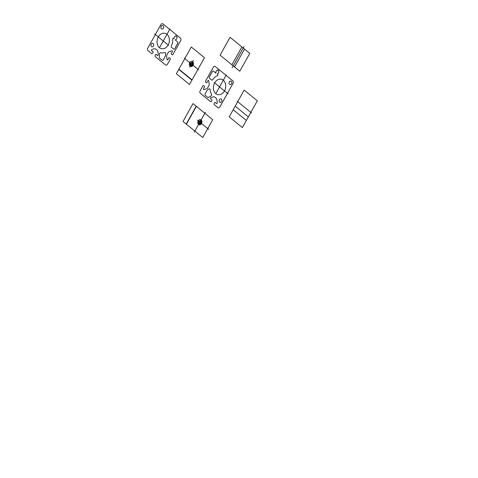 <?xml version="1.0" encoding="UTF-8"?>
<svg xmlns="http://www.w3.org/2000/svg" width="478" height="478" viewBox="0 0 478 478"><rect width="100%" height="100%" fill="white"/><g stroke="black" fill="none" stroke-linecap="round" stroke-linejoin="round"><path stroke-width="0.72" d="M224.493 90.934A7.881 6.095 -77.7 0 0 220.334 79.109A7.881 6.095 -77.7 0 0 213.857 90.695A7.881 6.095 -77.7 0 0 224.493 90.934M193.04 65.289A2.629 2.031 -77.7 0 0 191.654 61.351A2.629 2.031 -77.7 0 0 189.497 65.211A2.629 2.031 -77.7 0 0 193.04 65.289M190.262 62.624A2.085 1.613 -77.7 0 0 190.34 65.665A2.085 1.613 -77.7 0 0 192.754 64.918A2.085 1.613 -77.7 0 0 192.168 62.038M191.547 62.451L190.447 63.18L190.298 64.679L191.248 65.456L192.347 64.727L192.497 63.221L191.547 62.451M193.387 60.389L189.629 67.117M198.639 69.86L184.269 58.143M204.453 57.713L189.497 84.475L176.346 73.755L191.302 46.993L204.453 57.713M232.189 67.745L244.043 46.521M230.049 37.314L220.083 55.155L239.807 71.234L249.779 53.393L230.049 37.314M241.886 46.958L231.914 64.805M244.515 49.103L234.549 66.944M208.964 88.962L207.56 89.852A1.332 1.028 -77.7 0 0 207.153 90.27L205.098 93.951A1.052 0.813 -77.7 0 0 205.259 95.379L207.727 97.392A1.052 0.813 -77.7 0 0 208.587 97.381A14.704 11.382 102.3 0 1 211.019 95.976A1.052 0.813 -77.7 0 0 211.533 94.345A12.081 9.345 102.3 0 1 210.141 89.613A1.052 0.813 -77.7 0 0 208.964 88.962M221.607 101.569A1.787 1.38 -77.7 0 0 220.669 98.886A1.787 1.38 -77.7 0 0 219.199 101.515A1.787 1.38 -77.7 0 0 221.607 101.569M231.579 83.728A1.787 1.38 -77.7 0 0 230.641 81.045A1.787 1.38 -77.7 0 0 229.171 83.674A1.787 1.38 -77.7 0 0 231.579 83.728M214.198 82.539L228.149 93.915M215.781 93.67L226.255 74.938M251.506 112.951L237.13 101.234M233.198 109.713L246.349 120.438M235.194 106.146L248.339 116.865M244.168 90.091L257.313 100.81L242.358 127.572L229.207 116.853L244.168 90.091M193.004 103.601L183.032 121.442L202.756 137.527L212.728 119.685L193.004 103.601M200.951 121.442L200.001 120.671L198.902 121.4L198.758 122.9L199.702 123.677L200.802 122.948L200.951 121.442M205.379 112.288L194.265 132.167M198.717 120.844A2.085 1.613 -77.7 0 0 198.794 123.886A2.085 1.613 -77.7 0 0 201.208 123.139A2.085 1.613 -77.7 0 0 200.629 120.259M201.495 123.509A2.629 2.031 -77.7 0 0 200.109 119.572A2.629 2.031 -77.7 0 0 197.952 123.432A2.629 2.031 -77.7 0 0 201.495 123.509M197.504 120.259L208.725 129.407M215.757 73.032L213.505 71.198A1.052 0.813 -77.7 0 0 212.351 71.557L209.358 76.904A1.052 0.813 -77.7 0 0 209.519 78.332L211.533 79.981A1.052 0.813 -77.7 0 0 212.638 79.712A12.081 9.345 -77.7 0 1 217.538 75.56A0.526 0.406 -77.7 0 0 217.705 74.616L217.269 73.857A1.787 1.38 -77.7 0 0 218.655 71.401L218.966 70.846L217.651 69.77L217.341 70.332A1.787 1.38 -77.7 0 0 215.978 72.805L215.757 73.032M213.331 67.225L205.606 81.051A0.789 0.609 -77.7 0 0 205.725 82.126L206.382 82.658A0.526 0.406 -77.7 0 0 206.962 82.485L207.96 80.698A0.55 0.424 -77.7 0 1 208.719 80.794A20.596 15.935 -77.7 0 1 209.143 84.487A1.81 1.404 -77.7 0 1 208.808 85.771L207.685 87.785A2.103 1.625 -77.7 0 1 206.819 88.639A13.133 10.163 -77.7 0 1 203.831 89.541A0.562 0.436 -77.7 0 1 203.473 88.729L204.47 86.942A0.526 0.406 -77.7 0 0 204.387 86.231L203.73 85.693A0.789 0.609 -77.7 0 0 202.863 85.962L200.121 90.868A1.84 1.422 -77.7 0 0 200.401 93.365L210.589 101.677A0.789 0.609 -77.7 0 0 211.455 101.408L211.957 100.517A0.526 0.406 -77.7 0 0 211.879 99.8L210.565 98.731A0.55 0.424 -77.7 0 1 210.72 97.751A20.596 15.935 -77.7 0 1 213.708 96.813A1.81 1.404 -77.7 0 1 214.7 97.1L216.181 98.313A2.103 1.625 -77.7 0 1 216.773 99.31A13.133 10.163 -77.7 0 1 217.167 103.009A0.562 0.436 -77.7 0 1 216.48 103.553L215.166 102.483A0.526 0.406 -77.7 0 0 214.586 102.656L214.09 103.553A0.789 0.609 -77.7 0 0 214.21 104.622L217.849 107.592A1.792 1.386 -77.7 0 0 219.844 106.947L233.055 83.315A1.852 1.434 -77.7 0 0 232.78 80.806L215.357 66.603A1.84 1.422 -77.7 0 0 213.331 67.225M192.06 79.886L178.909 69.167M191.917 80.143L178.766 69.424M196.386 106.361L186.414 124.202M196.195 106.206L186.223 124.047M178.36 36.442L180.403 38.103A1.84 1.422 -77.7 0 1 180.678 40.606L172.952 54.432A0.789 0.609 -77.7 0 1 172.086 54.701L171.429 54.163A0.526 0.406 -77.7 0 1 171.345 53.446L172.343 51.666A0.55 0.424 -77.7 0 0 171.984 50.847A20.596 15.935 -77.7 0 0 168.991 51.749A1.81 1.404 -77.7 0 0 168.131 52.61L167.007 54.623A2.103 1.625 -77.7 0 0 166.673 55.908A13.133 10.163 -77.7 0 0 167.097 59.595A0.562 0.436 -77.7 0 0 167.856 59.696L168.854 57.91A0.526 0.406 -77.7 0 1 169.433 57.73L170.09 58.268A0.789 0.609 -77.7 0 1 170.21 59.338L167.467 64.243A1.84 1.422 -77.7 0 1 165.442 64.871L155.254 56.559A0.789 0.609 -77.7 0 1 155.135 55.49L155.631 54.594A0.526 0.406 -77.7 0 1 156.21 54.42L157.525 55.49A0.55 0.424 -77.7 0 0 158.212 54.946A20.596 15.935 -77.7 0 0 157.818 51.248A1.81 1.404 -77.7 0 0 157.226 50.25L155.744 49.037A2.103 1.625 -77.7 0 0 154.752 48.75A13.133 10.163 -77.7 0 0 151.765 49.688A0.562 0.436 -77.7 0 0 151.604 50.668L152.924 51.738A0.526 0.406 -77.7 0 1 153.002 52.455L152.5 53.345A0.789 0.609 -77.7 0 1 151.634 53.614L147.989 50.638A1.792 1.386 -77.7 0 1 147.744 48.164L160.949 24.533A1.852 1.434 -77.7 0 1 162.974 23.9L178.36 36.442M175.408 39.734L175.312 40.062L177.565 41.897A1.052 0.813 -77.7 0 1 177.72 43.325L174.733 48.678A1.052 0.813 -77.7 0 1 173.574 49.031L171.56 47.388A1.052 0.813 -77.7 0 1 171.351 46.055A12.081 9.345 -77.7 0 0 172.707 39.011A0.526 0.406 -77.7 0 1 173.371 38.473L174.117 38.682A1.787 1.38 -77.7 0 1 175.48 36.203L175.79 35.647L177.105 36.716L176.794 37.278A1.787 1.38 -77.7 0 1 175.408 39.734M159.461 47.746L169.929 29.015M168.597 45.362L154.645 33.986M163.422 28.16A1.787 1.38 -77.7 0 0 162.478 25.477A1.787 1.38 -77.7 0 0 161.008 28.106A1.787 1.38 -77.7 0 0 163.422 28.16M153.45 46.002A1.787 1.38 -77.7 0 0 152.506 43.319A1.787 1.38 -77.7 0 0 151.036 45.948A1.787 1.38 -77.7 0 0 153.45 46.002M165.621 53.626L165.46 55.538A1.332 1.028 102.3 0 1 165.292 56.141L163.237 59.822A1.052 0.813 102.3 0 1 162.084 60.18L159.61 58.167A1.052 0.813 102.3 0 1 159.299 57.199A14.704 11.382 -77.7 0 0 159.467 53.948A1.052 0.813 102.3 0 1 160.53 52.765A12.081 9.345 -77.7 0 0 164.683 52.556A1.052 0.813 102.3 0 1 165.621 53.626M168.166 45.01A7.881 6.095 -77.7 0 0 164.008 33.185A7.881 6.095 -77.7 0 0 157.531 44.777A7.881 6.095 -77.7 0 0 168.166 45.01"/></g></svg>
